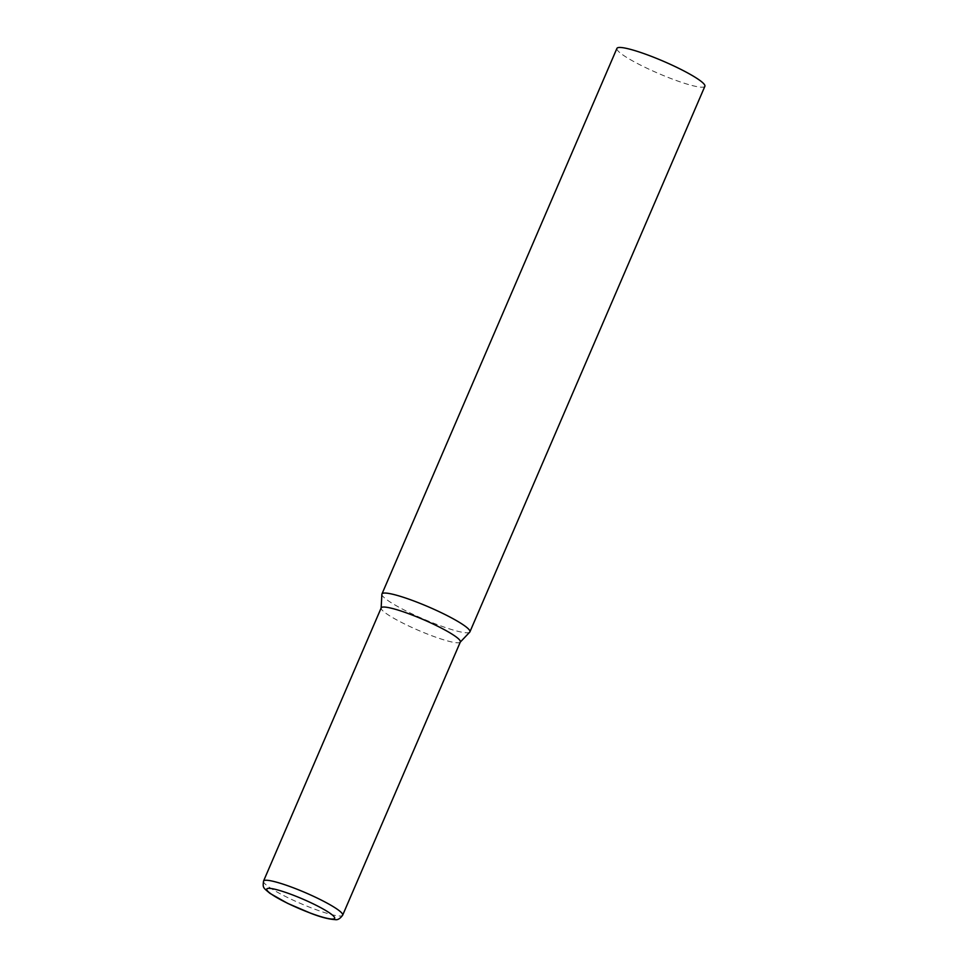 <?xml version="1.0" encoding="UTF-8"?>
<svg xmlns="http://www.w3.org/2000/svg" width="968" height="968" viewBox="0 0 968 968"><rect width="100%" height="100%" fill="white"/><g stroke="black" fill="none" stroke-linecap="round" stroke-linejoin="round"><path stroke-width="0.73" stroke-dasharray="4.84 3.63" d="M469.722 632.152A47.88 6.57 23.3 0 1 429.925 621.722A47.88 6.57 23.3 0 1 383.727 597.208A47.88 6.57 23.3 0 1 381.876 594.316M704.873 86.285A47.88 6.57 23.3 0 1 665.996 76.581A47.88 6.57 23.3 0 1 618.697 51.619A47.88 6.57 23.3 0 1 616.918 48.4M460.344 641.953A43.088 5.917 23.3 0 1 460.175 642.207A43.088 5.917 23.3 0 1 432.151 635.867A43.088 5.917 23.3 0 1 382.796 610.772A43.088 5.917 23.3 0 1 381.126 608.17A43.088 5.917 23.3 0 1 381.198 607.88M263.538 881.086A43.088 5.917 -156.7 0 0 314.479 909.085A43.088 5.917 -156.7 0 0 342.672 915.171"/><path stroke-width="1.45" d="M381.138 608.013L381.876 594.316A47.88 6.57 23.3 0 1 381.949 593.989A47.88 6.57 23.3 0 1 420.826 603.681A47.88 6.57 23.3 0 1 468.137 628.643A47.88 6.57 23.3 0 1 469.904 631.874A47.88 6.57 23.3 0 1 469.722 632.152L460.284 642.099M381.949 593.989L616.918 48.4A47.88 6.57 23.3 0 1 655.796 58.092A47.88 6.57 23.3 0 1 703.095 83.054A47.88 6.57 23.3 0 1 704.873 86.285L469.904 631.874M263.538 881.086L381.198 607.88A43.088 5.917 23.3 0 1 409.391 613.966A43.088 5.917 23.3 0 1 458.747 639.061A43.088 5.917 23.3 0 1 460.344 641.953L342.672 915.171A43.088 5.917 -156.7 0 0 291.731 887.184A43.088 5.917 -156.7 0 0 263.538 881.086C262.691 887.983 262.993 887.438 269.891 893.331L287.69 903.386L310.728 913.26C320.686 917.132 328.793 919.249 335.037 919.6C337.542 920.205 340.083 918.729 342.672 915.171M310.462 913.102A36.953 5.07 -156.7 0 0 333.27 915.837A36.953 5.07 -156.7 0 0 290.945 894.311A36.953 5.07 -156.7 0 0 268.136 891.576A36.953 5.07 -156.7 0 0 310.462 913.102"/></g></svg>

